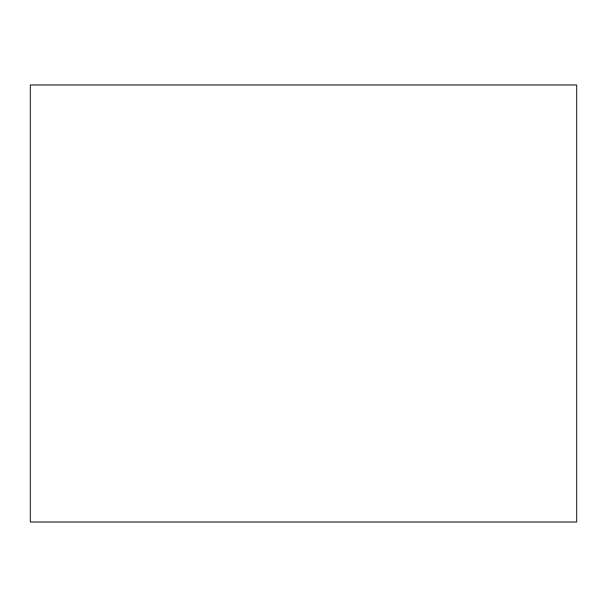 <?xml version="1.0" encoding="UTF-8"?>
<svg xmlns="http://www.w3.org/2000/svg" width="607" height="607" viewBox="0 0 607 607"><rect width="100%" height="100%" fill="white"/><g stroke="black" fill="none" stroke-linecap="round" stroke-linejoin="round"><path stroke-width="0.91" d="M30.35 522.02L576.65 522.02L576.65 84.98L30.35 84.98L30.35 522.02"/></g></svg>
